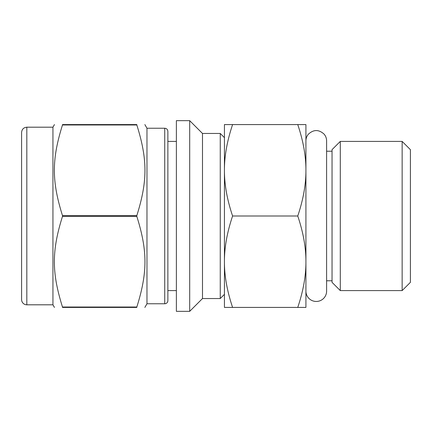 <?xml version="1.0" encoding="UTF-8"?>
<svg xmlns="http://www.w3.org/2000/svg" width="432" height="432" viewBox="0 0 432 432"><rect width="100%" height="100%" fill="white"/><g stroke="black" fill="none" stroke-linecap="round" stroke-linejoin="round"><path stroke-width="0.65" d="M62.483 307.022C51.662 272.435 51.662 250.981 62.483 216.394L136.825 216.394C147.652 250.981 147.652 272.435 136.825 307.022L62.483 307.022L62.483 307.417C51.662 307.417 51.662 307.417 62.483 307.417C51.662 307.417 51.662 307.417 62.483 307.417L136.825 307.417C147.652 307.417 147.652 307.417 136.825 307.417C147.652 307.417 147.652 307.417 136.825 307.417L136.825 307.022M136.825 124.978L136.825 124.583C147.652 124.583 147.652 124.583 136.825 124.583C147.652 124.583 147.652 124.583 136.825 124.583L62.483 124.583C51.662 124.583 51.662 124.583 62.483 124.583C51.662 124.583 51.662 124.583 62.483 124.583L62.483 124.978L136.825 124.978C147.652 159.565 147.652 181.019 136.825 215.606L62.483 215.606C51.662 181.019 51.662 159.565 62.483 124.978M176.375 120.663L176.375 311.337L189.691 311.337L189.691 120.663L176.375 120.663M144.86 124.583L146.972 128.239L146.972 303.761L144.86 307.417M136.825 215.606L136.825 216.394M189.691 120.663L202.489 133.461L202.489 298.539L189.691 311.337M202.489 133.461L220.255 133.461L220.255 298.539L202.489 298.539M220.255 133.461L224.429 137.641L224.429 170.289C224.375 156.173 227.097 140.935 232.594 124.583L224.429 124.583L224.429 294.359L220.255 298.539M21.6 160.996L21.6 132.419C21.908 129.244 23.652 127.505 26.822 127.197L26.822 304.803A5.222 5.222 0 0 1 21.6 299.581L21.6 271.004M21.6 132.419L21.6 299.581M26.822 127.197L52.942 127.197L52.942 304.803L54.454 307.417M62.483 215.606L62.483 216.394M167.87 131.377L167.87 300.623A3.132 3.132 0 0 1 164.732 303.761L164.732 128.239C166.617 128.407 167.665 129.454 167.87 131.377M297.756 307.417L305.921 307.417L305.921 261.711C305.98 275.827 303.259 291.065 297.756 307.417L232.594 307.417C227.097 291.065 224.375 275.827 224.429 261.711C224.375 247.59 227.097 232.351 232.594 216C227.097 199.649 224.375 184.41 224.429 170.289M224.429 261.711L224.429 307.417L232.594 307.417M332.041 151.227L326.608 151.227L326.608 140.881C326.581 138.343 325.755 136.096 324.119 134.152C318.794 129.33 313.519 129.379 308.286 134.303C306.736 136.22 305.948 138.413 305.921 140.881L305.921 170.289L305.921 124.583L297.756 124.583C303.259 140.935 305.98 156.173 305.921 170.289C305.98 184.41 303.259 199.649 297.756 216C303.259 232.351 305.98 247.59 305.921 261.711L305.921 291.119A10.341 10.341 0 0 0 316.267 301.46A10.341 10.341 0 0 0 326.608 291.119L326.608 280.773L332.041 280.773M297.756 216L232.594 216M297.756 124.583L232.594 124.583M305.921 170.289L305.921 261.711M340.297 141.404L332.041 149.656L332.041 282.344L340.297 290.596L402.149 290.596L402.149 141.404L340.297 141.404L340.297 290.596M402.149 141.404L410.4 149.656L410.4 282.344L402.149 290.596M26.822 304.803L52.942 304.803M52.942 127.197L54.454 124.583M146.972 303.761L164.732 303.761M146.972 128.239L164.732 128.239M167.87 290.596L176.375 290.596M167.87 141.404L176.375 141.404M326.608 291.119L326.608 140.881"/></g></svg>
